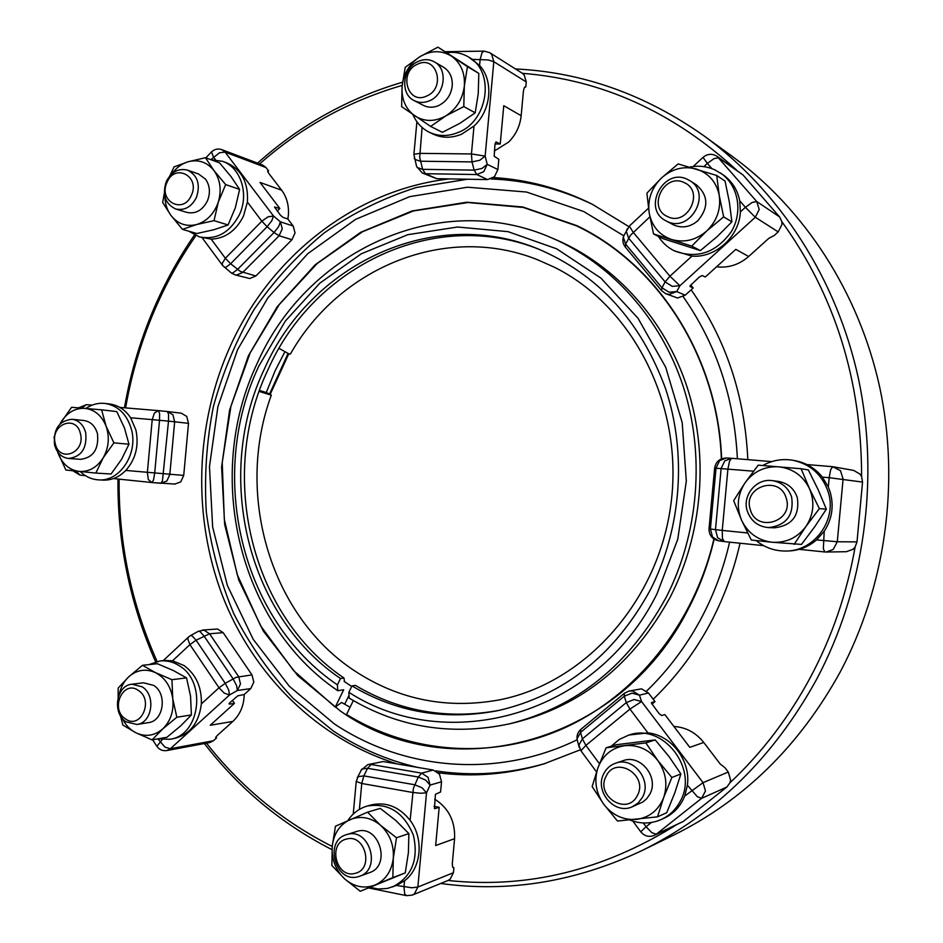 <?xml version="1.0" encoding="UTF-8"?>
<svg xmlns="http://www.w3.org/2000/svg" width="943" height="943" viewBox="0 0 943 943"><rect width="100%" height="100%" fill="white"/><g stroke="black" fill="none" stroke-linecap="round" stroke-linejoin="round"><path stroke-width="1.41" d="M348.568 706.39L341.566 702.452L335.26 707.12L293.697 670.721L260.645 625.869L237.271 574.7L224.328 519.499L222.218 462.577L230.941 406.244L250.201 352.812L279.305 304.506L317.237 263.474L362.584 231.707L413.541 210.926L467.964 202.533L523.306 207.448L576.81 225.99C657.931 264.606 717.8 357.267 721.36 458.911M714.146 539.137C708.523 563.207 700.142 586.039 688.991 607.634C619.857 746.361 448.597 787.228 340.6 711.175L297.717 675.565L263.333 631.091L238.709 579.957L224.658 524.485L221.605 467.044L229.62 410.028L248.386 355.806L277.242 306.664L315.139 264.818L360.674 232.32L411.997 210.973L466.903 202.203L522.811 206.988L576.868 225.648C658.084 264.299 718.024 357.055 721.619 458.817M279.081 348.391L289.36 354.144L290.432 353.99C339.256 267.682 445.579 222.843 537.581 259.749L554.26 267.175C632.659 305.956 683.887 404.96 671.027 503.479C658.485 602.023 584.342 683.345 499.354 699.883C448.196 709.171 401.081 700.213 357.998 673.019C270.936 618.549 234.371 495.216 271.289 395.235M259.16 391.416L271.313 395.176C269.356 393.632 265.419 392.064 259.49 390.485M540.044 249.73C434.935 206.706 313.63 266.15 268.107 369.467C217.703 474.624 249.93 614.53 343.971 678.005L340.506 678.512L337.417 684.889L337.771 690.712L343.676 689.781L335.26 707.12M344.513 681.683L343.971 678.005M353.33 700.578L346.541 714.499C409.934 753.363 491.444 760.423 563.69 728.291C635.676 695.863 693.977 624.231 713.91 538.983M642.148 850.492L673.432 835.215C743.52 800.619 799.016 746.385 839.93 672.5C885.43 587.206 900.117 483.052 879.795 387.608C858.955 292.259 804.332 208.898 732.393 156.467L704.209 136.016C779.401 190.816 836.689 278.444 858.519 378.98C879.819 479.598 864.33 589.575 816.544 679.467C773.566 757.335 715.431 814.351 642.148 850.492C575.831 881.823 508.678 892.821 440.687 883.485M124.452 407.812C130.794 371.283 141.497 336.156 156.562 302.42C167.194 278.739 179.83 256.248 194.482 234.948M257.557 163.151C299.78 125.301 348.108 98.308 402.543 82.194M515.467 68.957C582.644 72.21 645.554 94.559 704.209 136.016M331.971 849.643C281.486 823.817 238.944 788.442 204.36 743.532M155.607 661.797C129.969 603.815 117.427 542.897 117.969 479.032M726.876 787.028L701.604 798.344L656.257 834.225L683.298 821.424L726.876 787.028L729.953 782.796C761.979 752.726 788.843 717.493 810.544 677.109C832.091 636.596 846.944 593.253 855.089 547.093L856.998 541.895L862.539 482.073L829.18 477.688L828.308 486.989L822.39 477.111C815.224 468.258 806.112 462.777 795.055 460.667L792.863 460.278C782.218 458.522 772.199 460.267 762.804 465.5M453.005 867.584L453.889 867.749L453.43 872.723L450.141 879.23L448.043 880.467C526.772 888.907 602.589 870.554 675.494 825.384M206.482 743.143C240.724 786.91 282.629 821.353 332.219 846.46M119.113 479.15C118.618 542.909 131.277 603.661 157.092 661.432M195.885 235.609C180.973 257.097 168.137 279.823 157.375 303.787C142.487 337.111 131.89 371.825 125.608 407.906M449.257 178.911C354.096 189.967 270.665 256.791 230.54 345.598C195.236 423.525 192.124 515.927 222.407 595.599C253.184 674.917 317.32 739.076 397.345 763.96M438.377 772.812C473.445 777.327 508.572 774.38 543.734 763.948L580.287 749.815M653.193 699.235C676.591 676.744 696.123 650.54 711.776 620.659C724.424 596.282 733.843 570.468 740.031 543.227M337.771 690.712C237.966 623.075 203.959 474.836 257.239 363.267C306.121 251.616 438.743 188.046 551.891 237.978C611.194 263.533 660.63 317.909 683.097 386.064C705.246 454.314 698.928 533.325 666.182 597.273C629.346 664.615 577.187 706.79 509.691 723.788C451.945 736.153 398.429 727.595 349.158 698.103L348.863 692.292L351.963 685.903L355.393 685.372C399.844 711.694 448.055 719.969 500.049 710.173M284.68 352.199L275.156 370.705L266.232 392.571M351.963 685.903C397.015 712.602 445.874 720.806 498.552 710.503C564.126 695.25 614.742 655.02 650.364 589.811C681.506 528.74 687.164 453.241 665.475 388.386C640.698 321.209 598.404 274.802 538.63 249.152C432.92 204.937 310.294 264.618 264.464 368.819C213.92 474.376 246.217 614.777 340.506 678.512M551.891 237.978L556.641 240.017C615.614 265.431 664.768 319.465 687.117 387.16C709.136 454.939 702.865 533.408 670.32 596.919C633.708 663.801 581.843 705.694 514.713 722.597L509.691 723.788M348.863 692.292C447.206 756.038 596.577 715.985 657.059 593.642L677.769 539.243L686.327 481.095L682.202 422.641L665.723 367.298L638.01 318.239L600.903 278.102L556.724 248.846L508.053 231.66L457.579 227.015L407.883 234.666L361.299 253.785L319.889 283.124L285.352 321.056L259.03 365.707C207.036 474.482 240.229 619.08 337.417 684.889M270.193 394.315L288.688 353.979M269.568 393.997L287.945 353.731M629.83 820.045C640.568 824.111 651.035 823.934 661.255 819.514L663.978 818.276C672.076 814.528 678.312 808.599 682.685 800.489L684.724 796.022L687.4 785.213C690.877 760.683 671.357 735.127 647.912 732.876L629.959 709.089L626.293 702.594L634.12 699.517L641.558 701.533L639.448 695.156L632.423 690.924L628.863 691.078L641.511 688.838L648.442 692.999L655.008 701.616L651.955 704.115M729.953 782.796L730.601 780.014L728.267 772.034L703.054 782.655L641.558 701.533L629.959 709.089L585.886 745.394L599.453 763.724M728.267 772.034L724.955 767.708L720.193 763.983L703.737 742.459L689.793 747.351L664.874 714.594L661.573 715.525L659.074 713.58L651.53 703.266L651.542 702.523L655.008 701.616M642.454 797.33L638.105 803.035L632.164 806.831C614.27 815.247 593.878 790.67 604.015 773.26C606.632 768.345 610.498 764.997 615.602 763.205C633.225 756.227 652.379 780.321 642.454 797.33M615.602 763.205L623.099 760.695C640.556 753.787 659.522 777.586 649.692 794.407L646.804 798.603L643.032 801.915L632.164 806.831M637.327 795.562C627.284 816.532 594.844 795.927 606.208 776.054C615.956 755.107 648.772 775.394 637.327 795.562M661.255 819.514C669.389 815.742 675.648 809.789 680.033 801.644C699.176 769.016 663.023 722.774 628.946 735.033L619.315 739.406L611.194 746.231M862.539 482.073L861.619 476.604L860.051 474.105L853.651 470.416L832.752 466.702L806.902 464.557L832.645 466.691M822.39 477.111L829.18 477.688L830.665 469.732L832.693 466.702L840.496 470.71L843.089 479.056L837.29 541.754L833.199 549.463L826.209 552.032L846.39 551.702L853.085 549.262L855.089 547.093M791.625 496.996C794.136 515.126 786.462 525.334 768.616 527.597C758.019 526.63 750.899 521.09 747.269 510.988C741.976 495.452 756.369 477.995 772.447 480.647C781.947 482.297 788.348 487.755 791.625 496.996M772.447 480.647L778.329 481.413C787.735 483.052 794.053 488.427 797.306 497.562C799.794 515.479 792.203 525.569 774.545 527.809L768.616 527.597M786.226 498.246C794.23 521.562 756.392 533.231 750.298 509.574C742.341 486.588 779.826 474.482 786.226 498.246M756.145 540.563C764.667 547.529 774.439 551.018 785.46 551.03L787.688 551.007C798.568 550.747 808.198 547.046 816.579 539.903L824.217 531.274C832.139 519.039 834.107 505.884 830.111 491.833L828.308 486.989M785.46 551.03C814.41 551.655 837.69 519.558 828.072 491.586C822.013 474.494 810.285 464.062 792.863 460.278M778.199 231.895L774.144 235.538L768.769 238.355L748.648 256.496L735.799 249.365L705.293 276.994L702.205 275.521L699.388 276.994L690.087 285.741L690.052 286.531L693.199 287.945L685.172 295.206L677.581 298.012L665.687 293.686L669.023 294.428L676.709 291.576L679.938 285.729L755.296 217.255L778.199 231.895L781.959 224.469L781.83 221.617L779.578 216.89L743.025 174.962L718.719 157.823L714.122 158.554L707.333 163.387L711.882 168.632M748.648 256.496C740.279 263.792 730.825 267.329 720.287 267.093L716.586 266.763M687.506 179.406L689.722 180.62C712.578 193.621 689.793 233.652 666.784 221.24L665.923 220.803C641.712 209.087 663.448 167.064 687.506 179.406M689.722 180.62L696.405 184.84C708.382 195.413 708.877 207.377 697.903 220.709C690.288 227.098 682.225 228.512 673.715 224.964L665.923 220.803M684.205 182.624C705.046 191.335 687.258 227.039 667.432 216.513C646.898 207.755 664.285 172.416 684.205 182.624M658.344 236.375C662.316 242.657 667.585 247.467 674.186 250.791L691.926 256.119C715.395 258.229 739.288 236.681 740.373 211.904L739.713 200.765C737.45 189.649 731.862 180.962 722.951 174.703L714.853 169.858C706.896 166.298 698.515 165.367 689.698 167.088M674.186 250.791L674.504 250.944C697.042 259.254 715.961 252.842 731.285 231.73C743.296 211.833 738.286 184.922 720.487 173.029M495.004 143.961L500.238 144.008L496.018 141.874L495.004 143.973L494.179 156.208L498.823 159.332L497.892 169.54L494.474 176.718L487.566 179.583L476.804 174.549L483.783 171.626L487.236 164.353L485.138 156.114L493.826 61.696L526.253 81.947L524.202 74.933L522.363 73.318C601.599 79.577 672.984 111.828 736.518 170.046M524.921 86.933L525.793 86.921L524.343 87.569L523.459 90.752L521.161 115.706C520.053 125.985 515.868 134.778 508.607 142.098L494.356 150.974M418.291 61.389C423.961 58.949 429.336 59.126 434.393 61.884C448.267 68.98 444.978 94.772 429.442 100.795C424.079 103.046 418.987 102.976 414.154 100.583C399.749 93.982 402.508 67.719 418.291 61.389M434.393 61.884L443.422 67.13C449.764 71.197 452.699 77.467 452.227 85.954C450.978 95.149 446.416 101.691 438.519 105.616C433.214 107.832 428.157 107.75 423.372 105.38L414.154 100.583M417.584 64.159C436.703 54.588 446.298 88.218 426.613 96.068C407.482 105.368 398.146 72.069 417.584 64.159M412.857 114.527C416.334 122.543 421.769 128.425 429.159 132.173L432.672 133.906C441.866 138.232 451.532 138.326 461.657 134.177L474.011 126.008C491.173 110.567 493.92 80.792 479.586 65.468L468.695 57.099C462.105 53.162 454.903 51.676 447.076 52.643M429.159 132.173C438.389 136.523 448.078 136.605 458.251 132.433C488.368 121.093 495.287 71.468 468.695 57.099M188.812 231.2L199.315 236.846L211.208 239.157L225.365 258.276L230.622 263.757L240.359 271.431L255.871 275.981L249.742 278.539L235.031 274.849L236.516 275.073L242.705 272.492L279.116 235.726L282.263 228.854L280.401 221.829L273.517 216.018L225.082 152.118L266.009 167.536L262.861 165.155L221.841 149.654L225.082 152.118L219.53 152.742L210.843 159.673M293.19 226.025L295.041 232.956L291.929 239.734L279.116 235.726L274.036 232.532L278.68 226.591L280.401 221.829L293.19 226.025L287.839 218.988L283.006 217.385L280.448 215.216L274.519 207.047L279.847 208.486L277.301 211.067M267.765 171.709L268.566 170.883L267.635 171.237L268.755 173.347L281.639 190.203C286.872 197.287 289.1 205.68 288.358 215.381L287.863 219.012M166.322 181.48C171.437 171.756 178.51 167.984 187.539 170.153C197.712 175.433 200.659 184.569 196.38 197.558C191.37 207.036 184.463 210.831 175.669 208.969C165.155 203.877 162.043 194.718 166.322 181.48M187.539 170.153L198.537 173.972L205.621 179.253C209.994 185.747 210.56 193.032 207.319 201.107C202.356 210.478 195.507 214.238 186.773 212.375L175.669 208.969M167.041 182.305C174.891 162.833 200.529 176.341 191.358 195.319C183.296 214.827 157.941 201.036 167.041 182.305M211.208 239.157C225.33 238.485 236.104 230.752 243.542 215.959L247.396 202.05C248.528 182.694 241.632 169.622 226.697 162.844L222.548 161.324L210.867 159.685M199.315 236.846C216.36 240.241 229.738 232.838 239.439 214.639C249.294 194.081 240.713 167.347 222.548 161.324M80.261 471.559C85.507 476.628 91.554 479.398 98.402 479.857L102.917 480.105C111.474 480.435 119.101 477.205 125.808 470.427L183.72 475.425L180.761 481.873L174.844 484.065M181.339 413.211L186.761 416.452L188.506 423.348L174.655 421.78L172.911 414.802L167.701 411.549L158.577 410.653M54.576 444.931C53.162 429.218 58.996 420.661 72.104 419.27C78.917 420.366 83.456 424.845 85.707 432.707C87.18 448.208 81.487 456.801 68.627 458.475C61.566 457.532 56.875 453.017 54.576 444.931M83.738 420.495L83.962 420.519C90.74 421.604 95.243 426.036 97.483 433.827C98.956 449.174 93.298 457.673 80.532 459.335L68.627 458.475M55.236 443.575C49.955 424.503 76.265 413.965 80.426 433.674C85.73 452.982 59.22 463.225 55.236 443.575M125.808 470.427C135.745 459.1 139.104 445.626 135.898 430.008L130.629 417.773C125.207 409.792 118.217 405.195 109.647 403.993L105.156 403.451C98.331 402.696 91.884 404.37 85.837 408.449M98.402 479.857C119.608 481.967 138.256 453.913 131.478 429.56C127.081 414.449 118.311 405.749 105.156 403.451M158.011 738.852L169.799 739.288L174.149 738.522C189.92 734.526 198.985 722.986 201.354 703.902L219.012 687.789L225.224 683.31L236.186 677.322L251.981 674.893L253.808 682.131L250.732 688.602L244.19 694.519L237.766 695.816L229.703 702.853L229.349 704.138L229.008 703.631M156.998 746.479L156.88 746.302C159.296 749.72 162.609 751.135 166.805 750.557L209.947 742.495L213.413 740.75L170.377 748.742L229.562 694.956L237.377 690.488L250.732 688.602M202.38 630.054L217.585 629.016L223.149 632.647L209.558 633.79L203.947 630.101L198.325 631.28M244.237 694.484C243.931 705.576 240.147 714.546 232.886 721.407L217.161 735.575L215.688 737.438L216.525 737.945L215.9 736.99M125.985 721.819C111.922 713.014 116.343 685.255 131.985 684.217L142.24 686.858C156.208 695.392 152.247 722.951 136.853 724.472L125.985 721.819M131.985 684.217L143.513 682.803L153.697 685.408C167.571 693.848 163.658 721.136 148.369 722.644L136.853 724.472M125.313 718.814C109.694 708.83 123.356 679.266 138.468 690.5C154.287 700.472 140.354 730.283 125.313 718.814M201.354 703.902C201.826 687.235 196.05 674.445 184.015 665.534L172.545 660.795L164.542 660.477L160.169 660.937L148.888 664.626M169.799 739.288C199.775 735.823 207.036 682.343 179.7 666.017C173.547 661.974 167.041 660.277 160.169 660.937M370.363 887.434L378.237 889.013L387.432 888.447L396.39 885.442L404.547 880.774C421.415 868.385 424.15 838.669 410.111 820.351L413.388 788.383L418.279 777.02L421.71 773.142L433.214 770.042L439.473 774.132L441.524 781.806L440.581 792.002L435.442 794.265L434.452 808.587M453.889 867.749L452.569 866.876L452.298 863.588L454.585 838.681L435.654 845.529L439.179 807.291L434.864 808.658M358.081 876.731C335.331 883.544 323.661 840.708 346.505 834.661L347.201 834.461C369.361 827.341 381.974 869.269 359.66 876.247L358.081 876.731M346.505 834.661L357.138 831.337C379.098 824.276 391.628 865.733 369.491 872.652L359.66 876.247M355.134 873.348C336.356 878.97 327.256 843.266 346.34 839.105C365.094 833.199 374.454 869.293 355.134 873.348M410.111 820.351C399.231 806.748 386.241 801.609 371.153 804.921L366.851 806.171C358.953 808.564 352.599 813.385 347.79 820.634M392.642 886.903C411.891 876.778 418.81 859.568 413.399 835.262C403.899 812.418 388.563 802.67 367.393 806.017L366.851 806.171M367.57 812.159L335.472 826.233L332.231 846.319L331.865 865.474L344.596 878.841L360.285 891.276L405.254 872.9L392.842 877.615L393.302 858.177L396.508 837.749L380.595 825.337L367.57 812.159L380.241 808.399L395.836 820.516L408.873 833.588L408.39 852.767L405.254 872.9M408.873 833.588L396.508 837.749M360.285 891.276L392.842 877.615M350.03 819.644C360.697 815.447 370.882 817.345 380.595 825.337C389.848 834.083 394.08 845.022 393.302 858.177C391.675 871.155 385.616 880.102 375.102 885.005C364.293 889.013 354.12 886.962 344.596 878.841C335.555 870.059 331.429 859.214 332.231 846.319C333.787 833.565 339.728 824.677 350.03 819.644M439.179 807.291L434.028 806.371M367.841 764.62L383.164 761.555L367.841 764.62L360.969 770.254M433.214 770.042L383.164 761.555M434.688 799.145C448.644 808.057 455.28 821.235 454.585 838.681M171.932 679.679L186.549 677.887L190.545 696.17L191.405 714.935L176.824 717.234L172.758 698.669L171.932 679.679L155.512 672.654L142.476 665.31L128.637 676.897L118.193 688.036L118.134 697.466M120.421 715.678L122.885 725.073L135.768 732.723L152.071 739.89L162.785 728.868L176.824 717.234M152.071 739.89L166.887 737.296L180.691 725.886L191.405 714.935M142.476 665.31L157.363 663.719L173.477 670.591L186.549 677.887M119.325 694.201C120.822 687.176 123.922 681.412 128.637 676.897C136.794 669.778 145.752 668.363 155.512 672.654C165.037 677.758 170.789 686.421 172.758 698.669C173.995 711.022 170.671 721.089 162.785 728.868C154.452 735.917 145.446 737.202 135.768 732.723C129.934 729.67 125.419 724.861 122.225 718.295M232.426 700.378L234.43 703.348L229.349 704.138M216.525 737.945L213.413 740.75M234.43 703.348L210.23 725.273L232.886 721.407M251.981 674.893L223.149 632.647M113.903 442.868L128.967 444.2L121.623 459.253L111.062 474.011L95.821 473.08L103.164 457.874L113.903 442.868L106.076 426.142L101.608 409.828L71.597 407.293L59.963 423.996M54.105 436.774L54.01 437.8M57.535 451.709L65.857 470.015L95.821 473.08M101.608 409.828L116.779 411.584L124.476 428.028L128.967 444.2M60.057 423.902L61.024 422.146C67.071 412.562 75.016 407.965 84.846 408.366C94.642 409.592 101.726 415.521 106.076 426.142C109.777 437.151 108.81 447.736 103.164 457.874C96.964 467.516 88.925 472.03 79.082 471.429C69.334 470.003 62.356 464.027 58.16 453.477L57.594 451.803M183.72 475.425L188.506 423.348M214.026 220.65L228.088 224.976L213.908 229.727L196.804 233.522L182.435 229.349L196.592 224.552L214.026 220.65L218.293 202.132L225.672 184.592L213.978 170.565L205.444 157.705L188.093 161.76L174.042 166.899L169.811 175.905M205.444 157.705L219.566 162.856L231.059 176.636L239.616 189.413L235.349 207.708L228.088 224.976M164.33 193.28L162.679 202.486L170.931 215.393L182.435 229.349M225.672 184.592L239.616 189.413M171.956 173.736C176.317 167.713 181.704 163.728 188.093 161.76C198.431 159.143 207.059 162.078 213.978 170.565C220.32 179.677 221.758 190.203 218.293 202.132C214.12 213.825 206.894 221.287 196.592 224.552C186.219 226.968 177.661 223.915 170.931 215.393C167.147 210.136 165.143 203.936 164.919 196.804M255.871 275.981L291.929 239.734M281.639 190.203L260.032 182.435L279.847 208.486M268.566 170.883L266.009 167.536M463.779 106.583L464.357 85.884L467.457 66.623L437.929 47.15L478.82 73.424L478.231 93.817L475.201 112.806L459.995 123.25L442.432 132.315L430.633 126.421L445.862 115.871L463.779 106.583L475.201 112.806M467.457 66.623L478.82 73.424M437.929 47.15L420.201 56.509L405.242 67.307L402.095 86.261L401.624 106.63L430.633 126.421M445.862 115.871C434.853 121.942 424.48 121.93 414.755 115.824C405.525 108.964 401.305 99.109 402.095 86.261C403.663 73.401 409.71 63.487 420.201 56.509C431.069 50.274 441.454 50.132 451.355 56.085C460.797 62.863 465.135 72.8 464.357 85.884C462.73 98.98 456.553 108.975 445.862 115.871M422.099 127.458L419.694 157.446L422.641 169.339L425.458 173.701L436.774 178.687L487.566 179.583M436.774 178.687L422.334 173.017L425.458 173.701L476.804 174.549L474.14 170.129L481.908 168.491L487.236 164.353L497.892 169.54M521.161 115.706L503.762 105.71L500.238 144.008M525.793 86.921L526.253 81.947M691.702 246.099L706.684 231.011L723.646 216.866L719.261 195.555L716.715 175.469L725.049 181.056L729.352 201.991L731.898 221.841L716.986 236.776L700.378 250.59L662.705 238.579L653.534 233.935L691.702 246.099L700.378 250.59M723.646 216.866L731.898 221.841M716.715 175.469L678.147 163.929L661.467 177.991L646.898 193.174L649.197 212.988L653.534 233.935M671.546 239.487C659.251 235.043 651.802 226.214 649.197 212.988C647.464 199.551 651.554 187.893 661.467 177.991C671.97 168.738 683.616 165.756 696.394 169.045C708.877 173.288 716.503 182.117 719.261 195.555C721.041 209.252 716.857 221.063 706.684 231.011C695.922 240.194 684.205 243.023 671.546 239.487M693.199 287.945L690.689 284.939M739.713 200.765L745.394 207.319L752.219 202.427L756.746 201.543L717.022 156.29L743.025 174.962M794.112 544.406L805.911 526.524L819.361 508.607L826.351 509.173L814.646 526.878L801.467 544.417L771.763 542.213C757.83 540.268 747.775 532.948 741.587 520.241L751.312 540.033L771.763 542.213C785.837 543.168 797.224 537.934 805.911 526.524C813.785 514.489 814.952 501.829 809.424 488.533L801.114 468.754L758.243 465.147L745.041 482.828L733.678 500.627L741.587 520.241C736.259 507.169 737.414 494.698 745.041 482.828C753.457 471.476 764.679 466.137 778.729 466.809C792.745 468.471 802.976 475.72 809.424 488.533L819.361 508.607M801.114 468.754L808.351 469.944L818.1 489.606L826.351 509.173M606.125 747.787L598.027 767.567L592.145 786.58L603.685 804.179L617.488 821.035L657.483 816.838L666.713 812.725L674.764 792.957L680.893 773.955L671.864 777.48L657.79 760.494L645.837 742.895L606.125 747.787L615.991 744.758L655.196 739.913L668.988 756.534L680.893 773.955M655.196 739.913L645.837 742.895M657.483 816.838L663.66 797.601L671.864 777.48M598.027 767.567C603.001 755.072 611.936 747.775 624.82 745.689C637.916 744.546 648.902 749.485 657.79 760.494C665.958 772.128 667.915 784.493 663.66 797.601C658.485 810.285 649.385 817.546 636.348 819.408C623.205 820.269 612.313 815.188 603.685 804.179C595.764 792.639 593.878 780.439 598.027 767.567M647.912 732.876L628.946 735.033M683.298 821.424L654.43 835.357L656.257 834.225L651.861 832.704L646.085 826.728L640.745 831.785M673.903 726.464C685.856 727.218 695.804 732.558 703.737 742.459M344.855 703.902L349.016 695.356M747.811 459.642C744.876 395.883 725.98 339.268 691.125 289.819M628.804 226.591L592.345 204.289C560.602 188.482 527.644 179.583 493.472 177.579M402.178 85.4C348.792 100.972 301.265 127.152 259.596 163.929M861.619 476.604C861.478 380.218 834.885 295.23 781.83 221.617M646.603 691.089C669.011 669.4 687.718 644.199 702.724 615.484C714.688 592.381 723.646 567.934 729.611 542.154M737.379 458.769C734.349 397.993 716.279 343.947 683.168 296.656M623.771 235.809L583.729 211.538L526.559 192.042L467.516 187.209L409.627 196.674L355.582 219.365L307.701 253.738L267.871 297.87L237.589 349.629L217.892 406.692L209.476 466.667L212.647 527.078L227.369 585.462L253.207 639.33L289.312 686.256L334.4 723.929C403.698 770.231 496.82 778.977 577.175 739.772M628.863 691.078L624.349 693.305L624.266 696.205L580.582 732.369L582.385 738.864L578.931 745.064L580.912 750.758L585.886 745.394L582.385 738.864L626.293 702.594L624.266 696.205L632.046 693.14L639.448 695.156L648.442 692.999M687.4 785.213L697.313 796.682L701.604 798.344L705.47 791.012L703.054 782.655L684.724 796.022M580.9 729.316L580.829 729.375C577.623 732.287 576.432 735.905 577.269 740.208L577.151 738.546L580.582 732.369L580.829 729.375L624.419 693.258M651.436 822.473L646.085 826.728L643.279 822.944M579.261 747.481L577.481 740.962M596.518 771.893L580.959 750.817M753.516 471.194L714.641 468.093L709.03 528.764C709.03 535.259 712.224 539.266 718.59 540.799L724.153 541.588M731.909 458.322L771.692 461.622L731.52 458.286L729.54 461.245L727.913 469.001L722.244 530.414L715.489 529.671L721.136 468.471L724.743 460.891L731.52 458.286L726.358 458.015L719.615 460.597L716.032 468.141L710.397 528.999L709.03 528.775M826.209 552.032L824.795 551.973L826.209 552.032M824.217 531.274L823.357 548.661L824.795 551.973L799.204 549.333L824.736 551.961M856.998 541.895L837.29 541.754L816.579 539.903M747.658 532.972L722.244 530.414L722.421 538.323L724.2 541.588L717.647 537.769L715.489 529.671L710.397 528.999L712.554 537.062L718.59 540.799M724.2 541.588L763.653 545.655L724.2 541.588M685.172 295.206L676.709 291.576L669.047 292.212L661.962 287.78L661.573 290.668M649.857 216.843L630.419 235.302L625.622 244.107L625.362 247.125M648.478 208.214L629.311 226.084L633.225 232.32L669.919 276.205L665.121 281.898L628.58 238.084L626.317 231.33L627.095 228.984M691.926 256.119L669.919 276.205L679.938 285.729L672.253 286.354L665.121 281.898L661.962 287.78L625.622 244.107L623.37 237.377L624.148 235.031M703.843 166.64L707.333 163.387L703.018 157.375M665.687 293.686L661.514 290.597L625.303 247.054C622.686 243.589 622.191 239.828 623.806 235.738L629.37 226.025M779.578 216.89L756.746 201.543L759.221 209.476L755.296 217.255L745.394 207.319L740.373 211.904M416.9 121.73L413.906 154.322L419.718 153.367L471.441 153.945L471.995 161.913L420.342 161.218L414.92 159.426L414.213 158.082M474.011 126.008L471.441 153.945L485.138 156.114L479.798 160.263L471.995 161.913L474.14 170.129L422.641 169.339L417.219 167.524L416.511 166.192M422.334 173.017L416.617 166.522L413.894 154.452M484.289 51.122L489.794 52.702L491.704 54.388L493.826 61.696L488.132 59.928L472.396 59.362M445.509 51.7L484.101 51.134L482.05 52.655L480.152 59.256L479.586 65.468M202.073 237.636L222.536 265.36L222.242 263.403L225.365 258.276L261.824 221.181L267.128 226.721L230.622 263.757L225.955 267.27L224.304 267.246M247.396 202.05L261.824 221.181L268.036 216.843L273.517 216.018L271.784 220.768L267.128 226.721L274.036 232.532L237.553 269.427L232.874 272.928L231.212 272.892M235.031 274.849L231.294 272.951L222.689 265.561M211.515 151.906L213.401 156.998L215.464 159.732M151.634 482.51L113.455 478.561L151.764 482.521L148.334 479.504L147.356 472.596L152.212 419.623L159.532 420.295L154.676 473.28L153.509 479.987L151.964 482.545L160.911 483.299L162.467 480.741L168.502 421.156L174.655 421.78L169.823 474.529L166.828 481.071L160.947 483.299M152.012 482.545L175.162 484.089M75.982 471.111L80.014 475.119L85.459 475.673L80.014 475.119L72.906 470.793M168.561 414.342L167.477 411.525L158.389 410.629L159.603 413.47L159.532 420.295L168.502 421.156L168.561 414.342M130.629 417.773L152.212 419.623L154.428 412.999L158.389 410.629L119.855 407.423L158.283 410.618M81.652 408.095L86.497 404.653L92.119 405.125L86.497 404.653L78.481 407.836M172.545 660.795L189.92 644.623L219.012 687.789L224.328 693.176L229.562 694.956L228.713 690.005L225.224 683.31L196.097 640.203L209.558 633.79L238.65 676.602L240.489 683.923L237.377 690.488L236.552 685.526L233.074 678.842L203.936 635.877L199.975 631.562L198.419 631.232L190.51 635.582M166.805 750.557L170.377 748.742L165.025 747.151L157.835 738.876M152.625 739.795L156.88 746.302L162.255 739.583M163.233 660.607L188.447 637.103L187.787 639L189.92 644.623L196.097 640.203L192.136 635.877L190.592 635.535L188.635 636.926M453.43 872.723L417.855 887.045L426.531 792.804L420.637 793.252L412.68 792.462L361.77 783.492L363.821 775.889L414.672 784.741L422.04 787.782L426.531 792.804L430.091 785.083L425.623 780.05L418.279 777.02L367.558 768.297L371.118 764.502L421.71 773.142L428.028 777.303L430.091 785.083L441.524 781.806M406.539 895.661L412.327 895.084L414.449 893.823L417.855 887.045L411.938 887.776L396.39 885.442M368.843 888.011L406.362 895.626L404.641 893.787L403.981 886.974L404.547 880.774M359.389 809.4L361.77 783.492L356.242 781.441L358.163 776.631L363.821 775.889L367.558 768.297L361.9 769.064L357.22 777.81M353.236 814.057L356.254 781.311M351.704 686.433L344.112 681.4M350.042 707.333L348.745 706.496M467.48 179.229L416.393 187.492C383.4 197.959 352.635 213.118 324.121 232.98C297.281 255.152 273.894 280.719 253.962 309.669C236.233 340.14 222.701 372.497 213.354 406.728C206.505 441.595 204.171 476.745 206.328 512.19C211.055 547.341 220.202 581.147 233.77 613.622C249.742 644.882 269.604 673.208 293.367 698.586L333.527 731.143C359.366 748.235 387.455 760.341 417.796 767.425M435.701 770.855C472.207 776.454 508.831 773.967 545.573 763.382M632.859 821.105L640.71 831.75C644.505 836.229 649.079 837.431 654.43 835.357M717.022 156.29C712.165 153.355 707.474 153.733 702.971 157.41L693.188 166.534M181.598 413.234L167.477 411.525M72.104 419.27L83.962 420.519M448.102 880.444L412.327 895.084M221.841 149.654C217.845 148.346 214.356 149.147 211.373 152.047L205.833 157.858M489.794 52.702L522.351 73.306M726.358 458.015C719.757 458.31 715.843 461.669 714.641 468.093M591.697 204.006C559.27 188.576 525.699 180.231 490.985 178.97"/></g></svg>
